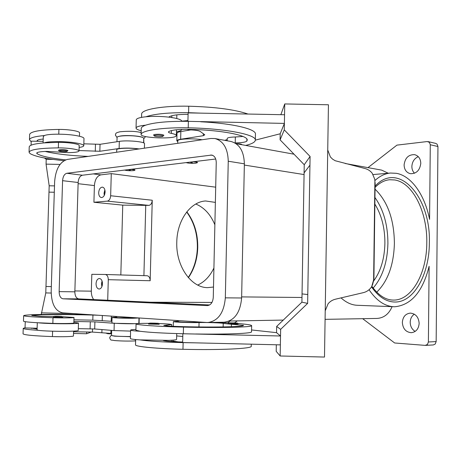 <?xml version="1.0" encoding="UTF-8"?>
<svg xmlns="http://www.w3.org/2000/svg" width="461" height="461" viewBox="0 0 461 461"><rect width="100%" height="100%" fill="white"/><g stroke="black" fill="none" stroke-linecap="round" stroke-linejoin="round"><path stroke-width="0.69" d="M375.07 189.177C387.707 201.561 394.149 219.638 394.391 243.408C393.78 264.862 387.897 281.112 376.746 292.165M236.228 143.694C239.57 143.746 241.431 144.034 241.806 144.564L241.795 144.708M234.885 142.91L235.219 142.91C241.771 142.772 245.65 142.172 246.837 141.112L247.194 140.167C248.485 135.332 220.767 129.875 188.532 129.357C178.113 129.27 171.486 130.037 168.651 131.656L168.403 132.019C168.421 132.509 169.412 132.964 171.383 133.373C174.679 134.059 176.333 134.802 176.344 135.597L176.269 135.839C175.001 139.406 140.127 138.035 141.089 134.433L141.112 134.312C141.815 130.394 163.073 127.265 188.226 127.83C225.256 128.429 256.84 134.704 255.331 140.196C255.083 142.19 251.867 143.93 245.684 145.417M176.822 114.852L176.765 118.529M192.807 161.794C195.689 161.978 197.216 162.272 197.4 162.687L195.821 163.182C191.661 163.476 188.422 163.286 186.1 162.612M194.721 161.563L197.406 162.307L197.4 162.687M192.341 162.647L190.745 162.474L192.341 162.647M176.73 333.574L176.586 339.417C176.511 339.843 173.947 340.155 168.887 340.351L140.052 339.895C148.747 341.18 163.102 342.091 183.121 342.627L195.591 342.851L182.654 342.546L182.861 333.741M148.655 324.077L159.143 324.285C159.08 323.495 158.463 323.161 157.287 323.282C152.943 323.276 147.791 322.521 148.655 324.077M138.652 149.018L137.401 148.84C129.103 147.676 116.379 148.258 116.731 149.75L116.662 152.234M65.623 159.869C50.658 158.261 41.138 156.204 37.064 153.692L36.696 153.144C37.03 152.17 40.338 151.588 46.624 151.392L68.142 152.626C74.889 152.556 78.514 152.015 79.015 150.989L79.183 145.555C79.678 144.051 68.378 142.259 58.518 142.345L44.227 142.875C34.558 143.705 29.556 145.031 29.227 146.857L29.055 152.193L30 153.548C34.99 156.498 46.307 158.878 63.958 160.693M79.015 150.989C79.517 149.543 68.211 147.814 58.345 147.883C39.917 148.114 30.149 149.548 29.055 152.193M143.826 142.973L143.728 138.196C143.279 137.493 141.279 136.877 137.73 136.352C129.449 135.102 116.731 135.759 117.077 137.395L116.956 141.734M79.465 136.249L79.563 132.895C80.064 131.247 68.775 129.311 58.922 129.426C40.51 129.743 30.749 131.408 29.637 134.416L29.464 139.746L31.181 141.752M124.528 170.097C126.971 170.691 130.031 170.858 133.696 170.605L134.917 170.224C134.716 169.85 133.171 169.573 130.284 169.4M132.105 169.175L134.929 169.873L134.917 170.224M128.878 169.953L130.417 170.04L128.878 169.953M73.852 322.423L78.479 323.086C78.353 323.403 75.489 323.61 69.882 323.726C59.371 323.933 42.308 323.42 38.442 322.786C28.709 322.245 23.718 321.686 23.471 321.115L23.471 321.087M78.479 323.098L78.261 330.479C78.134 330.848 75.264 331.113 69.651 331.263C59.135 331.551 42.066 331.021 38.2 330.289L37.064 329.915L37.301 322.723M54.283 317.203L53.464 317.087C52.433 315.941 57.101 316.252 61.428 316.39L62.817 317.237L54.283 317.203M102.365 282.207L102.273 285.457M96.044 283.688C96.332 280.495 97.455 278.761 99.415 278.49C101.351 278.859 102.371 280.64 102.475 283.849C102.192 287.03 101.074 288.765 99.127 289.047C97.173 288.684 96.147 286.898 96.044 283.688M102.048 280.98L101.455 283.797L101.893 286.667M105.073 191.171L104.756 194.196M98.677 192.652C99.034 189.154 100.291 187.31 102.446 187.131C104.151 187.558 105.033 189.189 105.096 192.035C104.733 195.533 103.489 197.377 101.345 197.567C99.622 197.147 98.735 195.51 98.677 192.652M104.866 189.886L104.048 193.24L104.284 195.401M116.587 316.471L116.558 317.514L118.517 317.767L134.56 317.669M98.406 315.255L92.949 315.053C67.047 314.344 37.433 314.5 31.792 315.491L41.34 316.407L53.73 316.534M62.581 316.678L74.002 317.462C74.446 317.883 62.973 318.032 53.021 317.721C34.437 317.122 24.646 316.436 23.649 315.67L24.663 315.324C31.141 314.252 62.275 314.045 90.725 314.742M139.216 317.981L139.078 323.155L137.781 323.564M137.58 323.582L132.722 323.737C124.314 323.847 111.487 323.288 111.896 322.838L112.046 317.433L116.57 317.122M139.043 317.969L132.872 318.274C124.464 318.344 111.637 317.819 112.046 317.433M67.946 150.545C66.436 149.767 63.63 149.508 59.521 149.773L58.691 150.107C57.613 151.3 62.932 151.836 66.626 151.519L67.946 150.545M79.125 147.439C82.11 147.024 83.66 146.46 83.775 145.751C83.689 144.719 80.888 143.757 75.368 142.864C65.03 141.181 48.128 141.199 44.227 142.875M43.092 142.968L43.299 136.508L44.463 135.534C48.37 133.765 65.26 133.725 75.592 135.482C81.107 136.421 83.908 137.43 83.994 138.513L83.775 145.751M178.223 321.669L180.758 322.026C186.227 322.423 198.051 322.481 197.573 322.112L197.579 321.882M135.505 344.943L135.522 345.012C136.081 346.689 157.478 348.706 182.959 349.288C220.456 350.239 252.605 348.614 251.239 346.246L251.28 344.183M172.915 340.137L172.892 341.054L178.338 341.895M149.087 323.351C140.933 323.317 136.594 323.495 136.064 323.887L135.914 330.243L140.277 331.292C148.972 332.41 163.327 333.228 183.328 333.752L280.524 335.994L276.548 332.663L251.562 329.955M178.223 321.236L173.365 321.594C172.737 322.13 191.211 322.821 199.066 322.55C206.516 322.291 223.983 322.959 223.539 323.489L243.431 325.391C244.612 326.78 216.445 327.489 183.841 326.688C173.307 326.405 166.634 326.002 163.822 325.466L171.648 324.521C170.512 324.141 166.214 323.812 158.751 323.547M136.064 323.887L136.081 323.922C136.652 325.034 158.037 326.526 183.49 327.108C220.94 328.025 253.031 327.195 251.648 325.622C251.326 324.936 246.762 324.239 237.957 323.53M229.67 323.962L228.172 323.772C227.607 322.274 231.716 323.063 236.078 323.034C237.473 322.936 238.147 323.259 238.107 324.008L229.67 323.962M154.798 134.428C159.414 134.07 162.445 134.358 163.903 135.28L162.128 136.514C159.12 136.784 156.561 136.635 154.447 136.058L153.536 134.94L154.798 134.428M141.187 130.751C137.776 129.91 136.058 129.005 136.047 128.043C136.306 126.74 139.522 125.778 145.693 125.167C154.389 122.396 168.617 121.116 188.382 121.341L284.385 123.404L284.546 114.749L188.123 112.893L187.921 121.329M181.859 121.289C181.72 120.085 179.22 118.984 174.362 117.993L168.824 117.14C160.831 116.258 153.19 116.137 145.912 116.771C139.741 117.422 136.525 118.437 136.266 119.814L136.266 119.872M327.731 149.975L330.37 156.936L332.531 159.103L335.164 160.722L364.991 168.519C367.924 169.291 370.316 170.852 372.183 173.198L374.758 179.248L374.891 181.271L373.623 279.925L371.704 286.598L370.69 288.044C368.748 290.39 366.299 291.922 363.326 292.654L335.452 299.201C332.479 299.927 330.03 301.448 328.105 303.753L325.224 310.789M280.858 114.68L284.742 103.944L328.439 104.774L324.498 357.056L280.161 355.99L280.645 329.344L307.637 303.384L307.787 294.544L302.041 293.911L301.909 302.174L307.637 303.384M375.121 182.614L373.911 279.378L372.436 285.221M213.495 287.03L207.732 287.629C191.165 287.837 175.825 266.101 176.782 242.1C177.047 220.214 190.554 201.664 205.618 200.979L215.368 202.396M195.81 204.021C204.235 207.542 210.591 214.457 214.872 224.772M374.879 204.119C381.581 214.976 384.923 227.999 384.9 243.183C384.555 258.419 380.861 270.947 373.819 280.761M369.054 289.733C376.418 300.589 384.699 306.26 393.901 306.738L394.823 306.761C411.333 305.067 422.766 291.577 429.116 266.297L428.39 341.987L427.439 344.482L425.198 345.381L394.656 342.984L362.663 318.689M367.976 167.637L396.944 145.123L427.197 141.556L429.393 142.345L430.286 144.748L429.571 219.367C424.829 195.136 411.575 175.918 396.374 173.307L390.473 173.036C384.998 173.543 379.806 176.05 374.902 180.551M425.555 345.381L433.34 344.937L435.213 344.044L436.158 341.578L437.95 146.517L437.057 144.137L435.778 143.411L428.113 141.608M414.335 314.189C411.719 315.998 410.342 318.689 410.204 322.256C410.319 326.376 411.973 329.431 415.165 331.419M419.158 323.357C418.674 328.923 416.058 332.041 411.316 332.698C405.859 332.179 402.868 328.756 402.344 322.441C402.839 316.799 405.519 313.687 410.382 313.105C415.707 313.705 418.628 317.122 419.158 323.357M418.265 156.654C414.312 158.463 412.18 161.73 411.869 166.456C411.88 169.227 412.762 171.492 414.514 173.244M420.789 163.373C419.85 170.368 416.387 173.809 410.388 173.693C406.406 172.627 404.309 169.711 404.095 164.946C405.04 157.881 408.573 154.458 414.681 154.671C418.536 155.789 420.576 158.688 420.789 163.373M230.143 321.017L227.671 322.827M234.459 322.954L237.294 320.891M388.271 173.232L381.668 170.126L345.156 163.488M393.901 306.738L357.223 305.28C351.645 305.055 346.246 302.595 341.036 297.887M325.08 319.346L376.954 318.436C383.846 318.004 388.888 314.079 392.086 306.669M213.916 268.025C210.014 276.185 204.621 281.861 197.74 285.054M120.828 274.952L122.747 205.133L148.915 205.387C150.862 204.949 151.969 203.232 152.245 200.241L150.171 280.737C150.055 277.758 149.036 276.093 147.122 275.747L105.327 274.485M143.907 275.649L145.739 205.623M111.28 173.624L110.652 195.752C110.369 198.87 109.269 200.668 107.344 201.134L93.917 202.258L94.407 185.587C94.943 179.496 97.081 175.923 100.832 174.869L111.28 173.624L215.702 187.178M374.851 180.061L374.891 181.271M284.742 103.944L284.27 129.898L310.086 156.463L307.781 294.544M302.041 293.911L304.099 172.869L309.936 165.165M195.591 342.851L280.363 344.874L280.524 335.994M276.323 344.782L276.202 351.351L280.161 355.99M301.909 302.174L276.658 326.446L280.645 329.344M276.658 326.446L276.548 332.663M304.099 172.863L304.237 164.727L280.092 139.85L280.207 133.771L284.385 123.404M304.237 164.727L310.086 156.463M280.092 139.85L284.27 129.898M200.691 121.779C232.77 123.364 256.466 129.12 255.446 134.151L255.331 140.069M280.207 133.771L255.331 140.132M141.25 128.302L141.279 128.129C141.619 127.075 143.094 126.089 145.693 125.167M181.663 129.512L181.657 129.564C181.525 130.498 179.784 131.264 176.436 131.875M141.631 113.919L141.66 113.729C142.374 109.269 163.62 105.65 188.745 106.214C215.299 106.964 235.052 109.574 248.001 114.046M195.798 333.989C228.304 334.461 252.426 333.389 251.527 331.805L251.648 325.622M182.798 336.467L176.672 335.925M229.319 322.925L218.214 322.331M182.665 342.039C172.518 341.728 166.116 341.238 163.448 340.558L163.257 340.477M41.248 314.471L45.777 292.914L45.979 286.483L51.332 286.604L45.979 286.483L49.183 185.777L46.065 164.133L46.221 159.275L53.205 159.414M54.3 192.249L48.981 192.133L54.3 192.249M51.165 293.04L45.777 292.914M73.893 313.618L41.3 312.858M86.674 331.937L86.622 333.752L73.524 333.441M86.622 333.752L91.238 332.047M25.257 321.674L25.05 327.932L37.122 328.244M54.502 185.887L49.183 185.777M60.034 164.416L46.065 164.133M44.458 157.996L46.221 159.275M31.071 145.203L31.204 141.181L37.347 141.268L37.099 140.772C37.249 139.977 39.289 139.395 43.219 139.038M78.312 328.647L94.701 328.975L114.057 330.577L130.596 331.102M139.078 323.138L139.608 323.461M136.473 323.714L114.259 323.294L94.908 321.864L73.881 321.467M111.942 321.317L92.799 320.153L73.933 319.807M31.262 328.094L37.093 329.045M38.2 330.289C28.467 329.684 23.476 329.045 23.229 328.376L25.055 327.736M111.009 316.096L101.063 315.433M74.002 317.462L73.835 323.005C74.279 323.484 62.8 323.703 52.842 323.38L38.442 322.786M130.451 336.524C119.751 336.49 113.452 336.132 111.545 335.464L111.689 330.381M111.602 333.47L92.454 332.081L73.57 331.753M73.593 331.119L73.443 335.954C73.887 336.582 62.391 336.945 52.427 336.593C33.826 335.896 24.035 334.974 23.05 333.827L23.05 333.793M107.707 300.238L108.289 279.683C108.185 276.577 107.188 274.842 105.292 274.485L91.82 274.312L91.324 291.156L74.878 290.931M211.974 302.422L150.632 302.226M122.747 205.133L93.917 202.258M93.71 299.587C92.073 297.437 91.284 294.631 91.324 291.156M214.878 138.536L230.955 141.475C239.49 143.872 243.961 151.317 244.37 163.822L241.622 297.979C240.29 312.65 234.47 320.729 224.155 322.216L206.793 322.498L62.54 312.858C55.245 311.071 51.459 303.897 51.183 291.323L54.634 181.611C55.695 169.158 59.907 161.771 67.266 159.443L210.919 138.467L214.878 138.536C223.406 140.939 227.861 148.505 228.253 161.235L225.331 297.846C223.977 312.783 218.151 321.012 207.842 322.527M215.713 159.01L82.415 175.22C79.932 175.935 78.508 178.361 78.145 182.498L74.849 291.825C74.964 296.002 76.255 298.359 78.716 298.895L209.628 304.957M62.973 298.797C60.524 298.255 59.25 295.864 59.141 291.623L62.581 180.677C62.95 176.477 64.367 174.01 66.839 173.278L211.72 155.057C214.613 155.841 216.123 158.365 216.244 162.647L213.27 297.391C212.815 302.399 210.85 305.142 207.364 305.608L62.973 298.797L78.716 298.895M44.463 135.534C34.794 136.421 29.792 137.822 29.464 139.746M88.143 156.394C70.412 155.68 56.081 154.032 45.155 151.439M37.347 141.268L43.144 141.354M83.833 143.815L100.043 144.31L119.318 141.377C127.115 140.035 145.353 141.752 144.524 143.711L144.408 148.183M139.228 148.938C132.025 147.964 125.317 147.82 119.117 148.505L99.841 151.271L79.033 150.551M140.052 339.895C133.828 339.48 130.613 339.031 130.394 338.547L130.624 330.111C130.838 330.525 134.059 330.917 140.277 331.292M135.914 329.431C132.434 329.586 130.67 329.817 130.624 330.111M145.912 116.771C154.608 113.844 168.835 112.484 188.589 112.691L200.892 113.141M188.088 114.351C178.067 114.345 171.711 115.204 169.02 116.927L168.824 117.14M227.158 140.784L227.21 138.433C227.619 137.603 230.327 137.119 235.346 136.992L242.947 136.456M224.789 140.346L227.187 139.539M177.715 143.319L177.773 140.795C177.278 138.859 193.735 138.133 202.102 139.758M177.756 141.66L176.817 140.766C176.897 140.161 178.177 139.66 180.66 139.257L203.324 135.695L204.776 134.814L200.27 131.477C198.703 130.578 195.28 130.048 190.001 129.881L187.932 129.835L187.932 129.345M190.814 129.898L180.845 131.558C178.361 131.99 177.082 132.52 177.001 133.154L176.817 140.766M130.446 336.686L114.737 336.178L111.902 335.648M171.452 130.578L171.383 133.373M171.82 115.74L171.78 117.538M157.247 323.276C153.732 323.011 146.748 323.138 150.58 323.403C154.13 323.674 161.131 323.541 157.247 323.276M58.518 142.345L58.345 147.883M58.922 129.426L58.772 134.168M142.881 137.568C140.461 135.909 126.251 134.94 120.286 136.047L118.016 136.658M54.928 316.453L61.388 316.39L54.928 316.453M138.847 323.397L138.986 317.998M66.47 151.519C69.513 151.093 62.834 150.113 60.109 150.591C57.112 151.029 63.774 151.992 66.47 151.519M173.278 341.273L175.209 341.751M135.522 345.012L135.667 339.555M135.914 330.243L136.081 323.922M198.968 326.953L199.066 322.55M236.049 323.034C232.361 322.781 226.276 322.902 230.241 323.149C233.969 323.409 240.054 323.282 236.049 323.034M155.409 135.361C158.947 134.745 165.833 135.96 161.972 136.514C158.475 137.113 151.6 135.92 155.409 135.361M374.96 197.527C383.569 209.79 387.885 225.089 387.908 243.437C387.424 262.269 382.515 277.136 373.168 288.039M188.411 277.683C194.277 269.08 197.394 258.996 197.752 247.436C197.89 233.646 194.26 221.776 186.849 211.824M375.093 187.362C379.749 182.694 384.612 180.153 389.689 179.744L394.702 179.963C412.987 182.712 427.422 212.377 426.794 242.745C426.846 273.166 411.759 300.595 393.302 300.076L392.772 300.065C385.333 299.817 378.372 295.224 371.894 286.281M371.526 286.892C378.487 296.826 386.272 301.874 394.881 302.024C413.909 302.502 429.398 274.162 429.347 242.803C431.047 197.7 398.926 160.174 375.11 186.094M436.158 341.578L428.39 341.987M430.286 144.748L437.95 146.517M244.342 165.067L304.07 174.569M301.984 297.478L241.645 296.901M110.652 195.752L152.245 200.241M107.344 201.134L148.915 205.387M375.145 183.495L373.623 279.925M231.353 326.728L231.405 324.279M243.08 325.685L243.091 325.12M166.617 325.846L166.64 325.068M183.328 333.752L183.49 327.108M166.242 341.054L166.26 340.431M182.959 349.288L183.121 342.627M106.284 333.32L111.591 333.868L107.586 333.729M90.304 321.697L90.097 328.791M94.908 321.864L94.701 328.975M114.259 323.294L114.057 330.577M111.205 321.305L111.349 316.119M102.204 320.793L102.354 315.635M92.799 320.153L92.949 315.053M52.842 323.38L53.021 317.721M110.865 333.459L110.951 330.318M101.858 332.848L101.956 329.575M92.454 332.081L92.546 328.854M31.371 328.451L31.383 328.094M52.427 336.593L52.6 331.2M135.079 339.838L135.638 339.895M111.625 335.55C111.147 335.193 110.496 335.936 109.672 337.786C111.02 341.117 110.657 339.613 114.437 340.546C121.79 341.105 128.85 341.221 135.609 340.892C128.775 341.215 121.779 341.105 114.616 340.552M108.289 279.683L150.171 280.737M94.407 185.587L78.105 183.691M100.832 174.869L93.249 173.901M74.849 291.825L59.141 291.623M78.145 182.498L62.581 180.677M82.415 175.22L66.839 173.278M212.832 155.415L210.55 155.04M207.559 305.608L207.168 305.608M244.37 163.822L228.253 161.235M241.622 297.979L225.331 297.846M60.218 336.726L54.847 336.657M143.728 138.196L143.607 142.87M37.502 140.242L37.468 141.273M37.099 152.66L37.064 153.692M119.117 148.505L119.318 141.377M99.841 151.271L100.043 144.31M95.277 151.381L95.479 144.426M188.745 106.214L188.589 112.691M141.66 113.729L141.562 117.365M188.382 121.341L188.226 127.83M141.279 128.129L141.112 134.312M246.877 139.089L246.837 141.112M235.346 136.992L235.219 142.91M180.66 139.257L180.845 131.558M203.324 135.695L203.37 133.771M117.071 137.666L115.354 135.027C116.172 133.632 114.512 133.102 119.952 131.777C128.671 130.936 135.73 131.195 141.141 132.549M176.488 129.777L176.344 135.557M187.938 120.575L181.841 121.145M145.567 136.56L143.884 138.588M171.982 341.566L172.956 341.134M178.24 320.591L178.211 321.692M135.505 344.961L135.643 339.555M173.25 326.307L173.365 321.594M136.047 128.043L136.266 119.814M188.244 277.487C193.966 268.936 197.003 258.932 197.366 247.465C197.498 233.762 193.943 221.948 186.688 212.025M294.02 154.199L236.072 143.671M373.11 174.563L390.473 173.036M283.279 320.084L229.319 321.029M373.911 279.47L373.796 280.956M223.228 323.657L223.153 326.935M171.717 324.596L171.682 326.221M171.336 340.241L171.308 341.515M23.471 321.115L23.649 315.67M23.05 333.827L23.229 328.376M147.122 275.747L105.292 274.485M54.231 336.611L60.276 336.726M141.636 113.873L141.539 117.371M177.998 131.552L177.981 132.295M141.25 128.262L141.089 134.433"/></g></svg>
